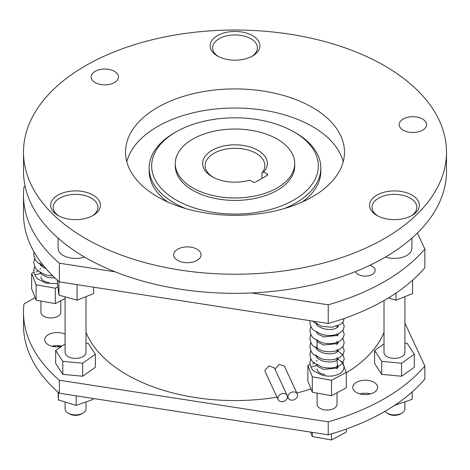 <?xml version="1.0" encoding="UTF-8"?>
<svg xmlns="http://www.w3.org/2000/svg" width="470" height="470" viewBox="0 0 470 470"><rect width="100%" height="100%" fill="white"/><g stroke="black" fill="none" stroke-linecap="round" stroke-linejoin="round"><path stroke-width="0.7" d="M65.089 401.985L65.089 408.847A10.452 6.034 0 0 0 68.15 413.112A10.452 6.034 0 0 0 78.243 414.675A10.452 6.034 0 0 0 82.931 413.112A10.452 6.034 0 0 0 85.992 408.847L85.992 401.909M68.15 413.112L69.56 413.929A8.46 4.882 180 0 1 69.554 413.929L68.15 413.112M82.931 413.112L81.522 413.929A8.46 4.882 180 0 1 69.56 413.929M401.85 413.112L400.446 413.929A8.46 4.882 180 0 1 388.478 413.929L387.069 413.112A10.452 6.034 0 0 0 401.85 413.112A10.452 6.034 0 0 0 404.911 408.847L404.911 401.909M40.919 301.059L40.919 312.215A9.952 5.746 0 0 0 43.833 316.281A9.952 5.746 0 0 0 54.679 317.526A9.952 5.746 0 0 0 60.824 312.215L60.824 300.694M317.109 393.12L317.109 404.282A9.952 5.746 0 0 0 320.029 408.348A9.952 5.746 0 0 0 330.874 409.593A9.952 5.746 0 0 0 337.019 404.282L337.019 392.755M58.121 238.172L58.121 248.348A17.419 10.058 0 0 0 63.221 255.457A17.419 10.058 0 0 0 84.453 256.99M385.547 256.99A17.419 10.058 0 0 0 403.066 257.09A17.419 10.058 0 0 0 411.879 248.348L411.879 238.172M65.089 296.834L65.089 352.371A10.452 6.034 0 0 0 78.243 358.199A10.452 6.034 0 0 0 85.992 352.371L85.992 296.629M194.186 247.966A13.683 7.902 0 0 0 173.659 254.811A13.683 7.902 0 0 0 180.504 261.649A13.683 7.902 0 0 0 201.031 254.811A13.683 7.902 0 0 0 194.186 247.966M111.643 70.112A13.683 7.902 0 0 0 91.115 76.957A13.683 7.902 0 0 0 97.96 83.795A13.683 7.902 0 0 0 118.487 76.957A13.683 7.902 0 0 0 111.643 70.112M419.698 117.77A13.683 7.902 0 0 0 399.171 124.609A13.683 7.902 0 0 0 406.015 131.453A13.683 7.902 0 0 0 426.543 124.609A13.683 7.902 0 0 0 419.698 117.77M343.223 161.674A109.481 63.209 0 0 0 289.743 116.484A109.481 63.209 0 0 0 126.777 161.674M289.743 97.384A109.481 63.209 0 0 0 125.519 152.127A109.481 63.209 0 0 0 180.257 206.865A109.481 63.209 0 0 0 344.481 152.127A109.481 63.209 0 0 0 289.743 97.384M129.25 257.871A211.5 122.106 0 0 0 446.5 152.127A211.5 122.106 0 0 0 340.75 46.377A211.5 122.106 0 0 0 23.5 152.127A211.5 122.106 0 0 0 129.25 257.871M23.5 152.127L23.5 171.221A211.5 122.106 0 0 0 129.25 276.971A211.5 122.106 0 0 0 446.5 171.221L446.5 152.127M406.903 192.835A24.881 14.364 0 0 0 374.719 196.53A24.881 14.364 0 0 0 376.864 215.436A24.881 14.364 0 0 0 382.022 217.716A24.881 14.364 0 0 0 412.055 215.436A24.881 14.364 0 0 0 406.903 192.835M411.127 215.942A22.395 12.931 0 0 0 405.657 196.113A22.395 12.931 0 0 0 377.069 199.162A22.395 12.931 0 0 0 377.792 215.942M369.861 265.286A9.952 5.746 180 0 1 372.234 266.302A9.952 5.746 180 0 1 375.154 270.368A9.952 5.746 180 0 1 369.009 275.673A9.952 5.746 180 0 1 358.163 274.427A9.952 5.746 180 0 1 355.473 271.584M384.008 300.541L384.008 352.371A10.452 6.034 0 0 0 387.069 356.636A10.452 6.034 0 0 0 398.46 357.94A10.452 6.034 0 0 0 404.911 352.371L404.911 296.629M65.089 334.205A12.443 7.185 0 0 0 51.853 333.23A12.443 7.185 0 0 0 44.703 339.734A12.443 7.185 0 0 0 48.345 344.81A12.443 7.185 0 0 0 61.364 346.49M61.917 346.102A12.443 7.185 0 0 0 51.853 346.231M373.997 382.31A12.443 7.185 0 0 0 360.437 380.753A12.443 7.185 0 0 0 352.759 387.386A12.443 7.185 0 0 0 356.401 392.468A12.443 7.185 0 0 0 369.961 394.024A12.443 7.185 0 0 0 377.639 387.386A12.443 7.185 0 0 0 373.997 382.31M370.489 393.889A12.443 7.185 0 0 0 359.908 393.889M297.58 395.305A4.976 3.925 155.1 0 0 297.287 393.954A4.976 3.925 155.1 0 0 291.935 392.174A4.976 3.925 155.1 0 0 287.969 396.792A4.976 3.925 155.1 0 0 288.257 398.143A4.976 3.925 155.1 0 0 293.615 399.917A4.976 3.925 155.1 0 0 297.58 395.305M297.287 393.954L284.321 366.012L279.045 364.385L275.085 369.038M287.487 396.868A4.976 3.925 155.1 0 0 287.193 395.517A4.976 3.925 155.1 0 0 281.841 393.737A4.976 3.925 155.1 0 0 277.87 398.354A4.976 3.925 155.1 0 0 278.164 399.706A4.976 3.925 155.1 0 0 283.516 401.48A4.976 3.925 155.1 0 0 287.487 396.868M278.164 399.706L265.209 371.782L264.91 370.419L268.928 365.924L274.31 367.763L287.193 395.517M85.992 332.325A153.026 88.348 0 0 0 126.794 374.69A153.026 88.348 0 0 0 276.995 397.173M296.858 393.026A153.026 88.348 0 0 0 310.987 388.907M346.278 372.863A153.026 88.348 0 0 0 384.008 332.325M210.119 45.819A24.881 14.364 0 0 0 217.404 55.977A24.881 14.364 0 0 0 252.596 55.977A24.881 14.364 0 0 0 259.881 45.819A24.881 14.364 0 0 0 235 31.455A24.881 14.364 0 0 0 210.119 45.819M251.667 56.482A22.395 12.931 0 0 0 257.396 47.852A22.395 12.931 0 0 0 235 34.921A22.395 12.931 0 0 0 212.605 47.852A22.395 12.931 0 0 0 218.333 56.482M87.978 217.716A24.881 14.364 0 0 0 93.136 215.436A24.881 14.364 0 0 0 95.281 196.53A24.881 14.364 0 0 0 63.098 192.835A24.881 14.364 0 0 0 57.945 215.436A24.881 14.364 0 0 0 87.978 217.716M92.208 215.942A22.395 12.931 0 0 0 92.931 199.162A22.395 12.931 0 0 0 64.343 196.113A22.395 12.931 0 0 0 58.873 215.942M317.109 368.932A9.952 5.746 0 0 0 320.029 372.992A9.952 5.746 0 0 0 325.093 374.561M337.196 365.56L337.713 366.018L337.019 360.972M40.919 276.865A9.952 5.746 0 0 0 43.833 280.931A9.952 5.746 0 0 0 48.898 282.499M295.701 132.928L293.944 131.911A83.355 48.128 0 0 0 176.056 131.911A83.355 48.128 0 0 0 176.056 199.967A83.355 48.128 0 0 0 293.944 199.967A83.355 48.128 0 0 0 293.944 131.911L295.701 132.928A85.846 49.562 180 0 1 320.846 167.972A85.846 49.562 180 0 1 284.144 208.609M185.856 208.609A85.846 49.562 180 0 1 174.3 203.017A85.846 49.562 180 0 1 149.155 167.972A85.846 49.562 180 0 1 174.3 132.928L176.056 131.911M212.129 176.708L212.129 176.708A32.348 18.677 180 0 1 212.129 150.294A32.348 18.677 180 0 1 257.871 150.294A32.348 18.677 180 0 1 263.799 172.002L267.025 173.865A1.992 1.151 180 0 1 267.606 174.675A1.992 1.151 180 0 1 267.025 175.486L255.762 181.99A1.992 1.151 180 0 1 252.948 181.99L249.723 180.128A32.348 18.677 180 0 1 212.129 176.708M263.799 172.002L261.943 172.96A29.857 17.237 0 0 0 264.857 165.534A29.857 17.237 0 0 0 256.115 153.343A29.857 17.237 0 0 0 223.573 149.607A29.857 17.237 0 0 0 205.143 165.534A29.857 17.237 0 0 0 213.039 177.214M175.281 163.501L175.281 165.939A59.719 34.48 0 0 0 192.77 190.321A59.719 34.48 0 0 0 257.854 197.794A59.719 34.48 0 0 0 294.719 165.939L294.719 163.501A59.719 34.48 0 0 0 277.23 139.12A59.719 34.48 0 0 0 212.146 131.647A59.719 34.48 0 0 0 175.281 163.501A59.719 34.48 0 0 0 192.77 187.883A59.719 34.48 0 0 0 257.854 195.356A59.719 34.48 0 0 0 294.719 163.501M261.943 172.96L261.943 178.418M302.328 201.965A85.846 49.562 0 0 0 320.846 171.221L320.846 167.972M115.174 271.842L59.343 263.206A211.5 122.106 180 0 1 23.5 195.197A211.5 122.106 180 0 1 23.976 187.007L25.127 186.343M251.632 292.951L328.224 304.801L328.224 323.495L59.343 281.894A211.5 122.106 180 0 1 23.5 213.885L23.5 195.197M417.419 233.014L424.845 249.018A211.5 122.106 180 0 1 328.224 304.801M149.155 167.972L149.155 171.221A85.846 49.562 0 0 0 167.672 201.965M35.097 297.61L23.976 304.025A211.5 122.106 0 0 0 23.5 312.215L23.5 325.222A211.5 122.106 0 0 0 59.343 393.231L328.224 434.826A211.5 122.106 0 0 0 424.845 379.043L424.845 366.042L404.911 323.09M311.152 367.052L317.109 365.419M424.845 249.018L424.845 267.712A211.5 122.106 180 0 1 328.224 323.495M23.5 312.215A211.5 122.106 0 0 0 59.343 380.23L328.224 421.825A211.5 122.106 0 0 0 424.845 366.042M384.008 343.864L374.613 350.491L374.613 363.498L381.722 374.355L401.574 376.235L414.311 367.246L414.311 354.245L407.196 343.382L404.911 343.165M65.089 343.864L55.689 350.491L55.689 363.498L62.804 374.355L82.65 376.235L95.387 367.246L95.387 354.245L88.278 343.382L85.992 343.165M412.172 391.91L412.172 399.318L394.671 405.299M328.224 434.826L328.224 421.825M59.343 393.231L59.343 380.23M395.059 405.422L395.059 405.04M388.478 413.929L387.069 413.112A10.452 6.034 0 0 1 384.942 411.338M59.343 263.206L59.343 281.894M412.595 280.196L412.595 293.597L395.998 300.154L388.291 298.021M395.998 300.154L395.998 293.074M374.613 350.491L381.722 361.354L401.574 363.228L414.311 354.245M401.574 363.228L401.574 376.235M381.722 361.354L381.722 374.355M93.677 287.205L93.677 293.597L77.08 300.154L58.944 295.131L57.405 283.557L57.405 280.196M77.209 284.661L76.487 284.55M58.944 295.131L58.944 281.554M77.08 300.154L77.08 284.714M55.689 350.491L62.804 361.354L82.65 363.228L95.387 354.245M62.804 361.354L62.804 374.355M82.65 363.228L82.65 376.235M331.526 433.869L331.526 439.985L346.278 432.095L346.278 429.063M331.526 439.985L312.309 436.554L312.309 432.365M312.309 436.554L310.553 432.095M341.819 361.042L346.278 372.363L346.278 387.803L331.526 395.693L312.309 392.262L307.85 380.941L307.85 365.501L310.047 364.326M346.278 372.363L331.526 380.254L312.309 376.822L307.85 365.501M331.526 395.693L331.526 380.254M312.309 392.262L312.309 376.822M57.839 286.847L55.331 288.192L36.12 284.761L31.655 273.434L33.852 272.259M65.089 298.409L55.331 303.632L55.331 288.192M55.331 303.632L36.12 300.201L36.12 284.761M36.12 300.201L31.655 288.874L31.655 273.434M34.956 274.991L40.919 273.358M93.248 398.478L93.248 399.318L76.14 405.422L58.427 399.917L58.027 392.08M58.427 399.917L58.427 392.438M76.14 405.422L76.14 395.828M55.331 346.837L55.331 345.626M59.514 345.685L57.211 346.913M267.025 175.486L267.025 173.865M34.052 251.979L33.699 254.517L35.362 259.945L37.935 262.842L43.927 266.243M34.727 258.341L33.699 262.648L35.362 268.07L37.935 270.967L45.819 274.974L52.863 275.955M34.727 266.466L33.699 270.773L35.362 276.196L37.935 279.098L45.819 283.099L57.428 283.721M337.019 368.932L337.019 365.619M337.019 360.202L337.019 357.494M337.019 352.077L337.019 350.538M337.019 344.863L337.019 341.238M337.019 335.821L337.019 334.282M337.019 327.696L337.019 326.156M315.869 322.203C316.598 324.506 315.793 325.751 323.601 328.771C329.969 330.034 334.605 329.558 337.495 327.337L338.218 326.474L338.042 325.763M316.339 332.12L318.002 334.105L323.601 336.896L337.495 335.463L338.218 334.599L338.042 333.888M316.339 340.245L318.002 342.231L323.601 345.027L337.495 343.588L338.218 342.724L338.042 342.013M315.869 346.584C316.598 348.881 315.793 350.132 323.601 353.152C329.969 354.415 334.605 353.934 337.495 351.719L338.259 350.644L337.16 349.316M315.869 354.709C316.598 357.012 315.793 358.257 323.601 361.277C329.969 362.54 334.605 362.065 337.495 359.844L338.218 358.98L338.042 358.269M316.339 364.626L318.002 366.612L323.601 369.402L337.495 367.969L338.259 366.9L337.713 366.018M312.785 321.104L314.13 322.402L322.009 326.403L332.225 327.226L340.656 324.312L343.1 321.832L344.228 318.448M310.024 320.675L309.895 322.203C310.523 326.392 311.933 329.164 314.13 330.528L322.009 334.528C329.405 336.32 335.621 335.621 340.656 332.437L343.1 329.958L344.234 326.268L342.836 322.203M310.805 326.268L309.895 330.328C310.523 334.517 311.933 337.29 314.13 338.653L322.009 342.654C329.405 344.445 335.621 343.746 340.656 340.562L343.1 338.083L344.234 334.393L342.836 330.328M310.805 334.393L309.895 338.459C310.523 342.642 311.933 345.415 314.13 346.778L322.009 350.785C329.405 352.571 335.621 351.877 340.656 348.687L343.1 346.214L344.234 342.518L342.554 338.089M310.805 342.518L309.895 346.584C310.523 350.767 311.933 353.546 314.13 354.909L322.009 358.91C329.405 360.702 335.621 360.002 340.656 356.818L343.1 354.339L344.234 350.644L342.836 346.584M310.923 350.409L309.895 354.709C310.523 358.898 311.933 361.671 314.13 363.034L322.009 367.035C329.405 368.827 335.621 368.128 340.656 364.943L343.1 362.464L344.234 358.774L343.047 355.003L338.412 351.319L337.019 350.755M310.923 358.534L309.895 362.834C310.523 367.023 311.933 369.796 314.13 371.159L322.009 375.16C329.405 376.952 335.621 376.253 340.656 373.068L343.1 370.589L344.234 366.9L343.047 363.134L338.194 359.344M40.919 273.675L40.919 273.011M40.919 265.55L40.919 263.829M338.042 326.773L337.019 326.374M338.042 334.899L337.019 334.505M338.042 343.024L337.019 342.63M338.042 359.28L337.019 358.88M317.109 360.602L316.128 361.177M314.436 362.382L312.714 364.015M317.109 365.742L317.109 365.072M317.109 357.611L317.109 355.89M317.109 349.486L317.109 340.691M317.109 333.236L317.109 332.566M317.109 325.105L317.109 323.384M287.458 396.41L288.257 398.143M39.715 263.171L40.385 264.839L41.806 266.425L46.095 268.805M40.15 272.565L41.806 274.55L47.405 277.341L55.019 278.023M40.919 268.534L39.932 269.116M38.24 270.321L36.519 271.954"/></g></svg>

